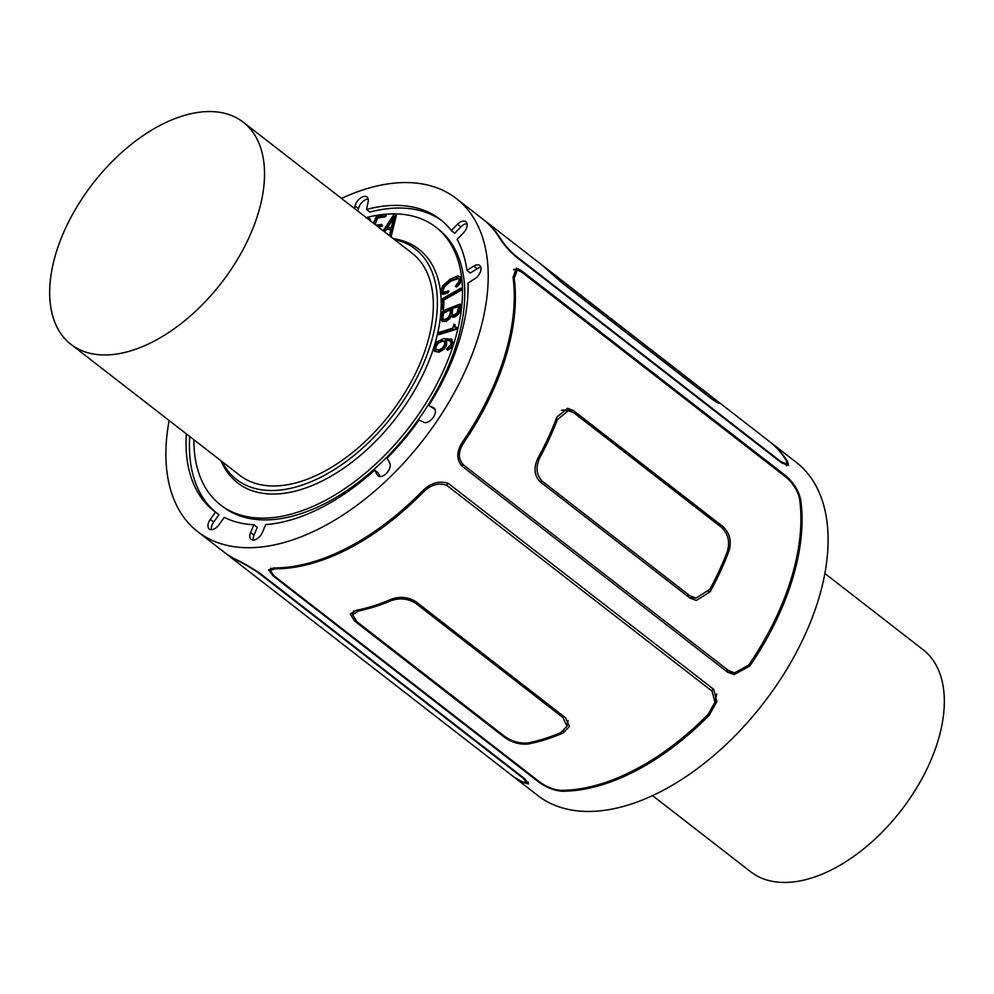 <?xml version="1.0" encoding="UTF-8"?>
<svg xmlns="http://www.w3.org/2000/svg" width="994" height="994" viewBox="0 0 994 994"><rect width="100%" height="100%" fill="white"/><g stroke="black" fill="none" stroke-linecap="round" stroke-linejoin="round"><path stroke-width="1.49" d="M182.225 116.062A140.564 81.235 127.8 0 1 243.269 122.212A140.564 81.235 127.8 0 1 246.773 242.287A140.564 81.235 127.8 0 1 131.978 350.46A140.564 81.235 127.8 0 1 70.934 344.322A140.564 81.235 127.8 0 1 67.43 224.246A140.564 81.235 127.8 0 1 182.225 116.062M70.934 344.322L239.74 475.318A140.564 81.235 -52.2 0 0 300.797 481.456A140.564 81.235 -52.2 0 0 415.591 373.272A140.564 81.235 -52.2 0 0 412.088 253.197L243.269 122.212M652.524 795.598L750.731 871.788A140.564 81.235 -52.2 0 0 811.775 877.938A140.564 81.235 -52.2 0 0 926.57 769.754A140.564 81.235 -52.2 0 0 923.066 649.678L824.871 573.476M393.549 218.431L387.511 227.576M386.666 227.564L394.022 216.419L391.375 227.676L386.666 227.564M389.486 235.653L390.977 229.316L385.61 229.179L384.094 231.478M383.162 230.745L393.375 215.263L395.078 214.058L396.258 215.76L395.637 214.493L396.258 215.76L391.04 236.97M391.425 236.261L390.468 236.535M395.078 214.058L395.699 215.325L390.853 235.827M390.878 229.738L385.61 229.179M386.181 229.614L384.666 231.913M375.844 225.066L381.845 224.569L382.007 226.135L378.142 226.856M382.007 226.135L377.571 226.408M382.404 225.551L381.447 225.688M381.398 224.395L381.833 225.104M373.409 223.178L376.391 216.53L385.225 214.729L386.256 215.338L385.212 216.791L377.596 218.046L375.086 224.482M377.596 218.046L376.477 218.518L374.527 224.048M385.858 216.456L377.037 217.611M385.225 214.729L385.287 216.021M366.264 218.009L369.383 218.295L370.824 221.177M369.967 218.742L370.253 220.73M458.855 278.395L451.003 281.041L444.852 286.26L442.715 290.956L443.088 292.037M457.538 278.183L450.444 280.594L444.281 285.812L442.144 290.521L443.684 292.161L448.319 291.018L447.399 292.435L442.044 293.814M442.777 291.851L443.684 292.161M460.023 276.767L461.253 278.854L460.16 283.365L456.78 286.968L455.351 286.322L458.545 282.11L459.278 279.525L458.594 278.146L456.979 277.736M456.78 286.968L455.911 286.757L456.78 286.968M460.16 283.365L459.588 282.93L456.209 286.533L455.351 286.322M448.219 290.733L448.89 291.466L447.959 292.882L442.976 294.398L440.702 291.267L442.591 285.949L450.245 279.115L457.662 275.984L459.762 276.518L460.682 278.419L459.588 282.93M442.976 294.398L442.318 294.075M461.204 288.223L461.999 289.105L461.054 290.422L443.995 299.84L443.51 308.823L441.721 308.451L442.392 298.697L460.508 288.372L461.44 288.67L460.495 289.987L443.423 299.405L442.951 308.388M443.51 308.823L442.454 308.885M443.013 309.32L441.721 308.451M459.352 306.338L452.059 308.562L458.172 305.953L458.855 306.525L457.078 312.924L454.581 314.75L451.897 314.7M452.32 314.924L451.475 313.445L452.059 308.562M452.618 308.997L452.034 313.88L452.891 315.371M443.1 319.534L442.181 317.62L443.013 312.675L450.63 309.171L450.033 314.191L448.518 317.198L445.685 319.322L442.715 319.322M450.543 309.892L443.585 313.122L442.74 318.055L443.672 319.981M460.495 304.512L460.433 309.805L458.781 313.769L454.941 316.862L452.668 317.26L451.201 316.142L449.71 318.751L446.045 321.435L442.131 321.41M451.201 316.142L452.668 317.26L450.63 315.694L449.139 318.316L445.474 321L442.206 321.484M442.305 321.547L440.777 318.055L441.336 313.371L443.51 310.588L459.986 304.114L459.874 309.37L458.209 313.321L454.382 316.415L452.096 316.825L450.63 315.694M456.544 327.225L456.209 328.728L437.633 334.158L438.677 332.468L452.73 328.157L454.159 324.119L454.631 326.827L457.575 328.244L457.116 327.66L456.78 329.176L438.826 334.68L437.733 334.245M454.159 324.119L455.165 325.013L454.867 327.113M435.36 346.26L437.745 342.657L441.696 340.656L444.467 341.476L444.678 344.645L442.206 348.372L438.739 350.037L435.645 349.329L435.36 346.26M445.039 341.924L442.255 341.091L438.304 343.104L435.931 346.695L435.968 349.639M450.903 341.054L445.287 340.047L446.778 342.11L446.43 345.34L444.069 349.316L438.901 352.261L434.751 351.267M451.711 339.227L453.177 344.185L451.201 347.825L447.648 350.248L446.505 349.142L451.276 343.924L449.947 340.42L445.287 340.047M445.25 340.01L446.207 341.663L445.859 344.906L443.498 348.882L438.342 351.826L434.179 350.832L434.117 346.21L436.788 341.861L443.871 338.556L452.084 339.439M447.648 350.248L447.076 349.577L447.648 350.248M451.201 347.825L450.63 347.378L447.076 349.813L446.505 349.142M451.152 338.792L452.605 343.75L450.63 347.378M434.179 350.832L434.974 351.553M193.88 439.721A175.714 101.537 -52.2 0 0 220.469 504.84A175.714 101.537 -52.2 0 0 296.771 512.506A175.714 101.537 -52.2 0 0 440.28 377.285A175.714 101.537 -52.2 0 0 435.906 227.191A175.714 101.537 -52.2 0 0 366.227 217.611M221.066 460.818A147.87 85.447 -52.2 0 0 301.754 489.296A147.87 85.447 -52.2 0 0 433.757 347.651M434.577 344.993A147.87 85.447 -52.2 0 0 437.522 333.984M437.683 333.238A147.87 85.447 -52.2 0 0 393.413 238.697M435.906 227.191L438.168 228.943A175.714 101.537 127.8 0 1 442.541 379.049A175.714 101.537 127.8 0 1 299.045 514.271A175.714 101.537 127.8 0 1 222.731 506.592L220.469 504.84M222.01 461.551A145.845 84.279 -52.2 0 0 299.853 485.842A145.845 84.279 -52.2 0 0 426.364 356.597A145.845 84.279 -52.2 0 0 394.357 239.43M354.535 208.529L355.069 206.031A8.784 5.082 127.8 0 1 360.25 198.216A8.784 5.082 127.8 0 1 366.985 197.048A8.784 5.082 127.8 0 1 368.128 201.931L366.525 209.436L369.917 212.07A184.499 106.619 -52.2 0 1 441.833 220.718M368.178 199.011A8.784 5.082 -52.2 0 0 358.474 208.678L357.927 211.175M366.525 209.436A184.499 106.619 127.8 0 1 440.156 219.363A184.499 106.619 127.8 0 1 451.326 230.583L457.538 224.234A8.784 5.082 127.8 0 1 465.813 221.687A8.784 5.082 127.8 0 1 463.316 233.031L457.103 239.392A184.499 106.619 127.8 0 1 466.956 270.38L473.815 266.069A8.784 5.082 127.8 0 1 479.717 265.46A8.784 5.082 127.8 0 1 480.45 271.772A8.784 5.082 127.8 0 1 474.859 278.73L468.012 283.041A184.499 106.619 127.8 0 1 428.849 405.453L433.57 407.776A8.784 5.082 127.8 0 1 434.092 408.099A8.784 5.082 127.8 0 1 433.024 417.728A8.784 5.082 127.8 0 1 423.829 422.301L419.095 419.977A184.499 106.619 127.8 0 1 387.113 458.172L389.735 463.005A8.784 5.082 127.8 0 1 386.84 472.92A8.784 5.082 127.8 0 1 378.142 475.915A8.784 5.082 127.8 0 1 377.322 474.933L374.701 470.1A184.499 106.619 127.8 0 1 265.684 524.596L262.404 532.386A8.784 5.082 127.8 0 1 251.122 539.419A8.784 5.082 127.8 0 1 250.6 532.56L253.892 524.77A184.499 106.619 127.8 0 1 224.259 517.389L219.028 524.683A8.784 5.082 127.8 0 1 209.287 528.982A8.784 5.082 127.8 0 1 210.318 519.39L215.536 512.096L218.941 514.73L213.71 522.036A8.784 5.082 -52.2 0 0 211.498 529.653M215.536 512.096A184.499 106.619 127.8 0 1 213.946 510.904A184.499 106.619 127.8 0 1 186.325 433.856M189.717 436.503A184.499 106.619 -52.2 0 0 215.797 512.283M253.892 524.77L257.284 527.416L254.004 535.194A8.784 5.082 -52.2 0 0 253.321 540.077M374.701 470.1L378.093 472.746L380.18 476.573M435.099 409.503L428.849 405.453M480.91 267.436A8.784 5.082 -52.2 0 0 477.207 268.703L470.361 273.015L466.956 270.38M467.006 223.662A8.784 5.082 -52.2 0 0 460.93 226.868L454.73 233.217L451.326 230.583M799.698 499.833C798.319 491.868 793.995 484.513 786.714 477.741L521.601 272.033L517.278 269.983L514.184 278.295A210.852 121.84 127.8 0 1 463.154 443.597C457.973 452.084 458.135 459.228 463.639 465.006L728.751 670.726L734.653 672.851L748.668 665.135A210.852 121.84 -52.2 0 0 799.698 499.833M800.829 500.715A210.852 121.84 127.8 0 1 749.799 666.017L734.181 674.591L727.62 672.217L462.496 466.509C456.408 460.073 456.246 452.146 462.024 442.715A210.852 121.84 -52.2 0 0 513.053 277.413L516.395 268.181L521.167 270.455L786.291 476.163C794.43 483.68 799.275 491.856 800.829 500.715L799.81 500.653M515.252 269.871A17.569 13.32 93.1 0 0 514.084 269.138M727.384 551.372C730.093 541.606 728.093 533.579 721.395 527.292L574.097 413.007L568.282 410.684L557.435 419.505A210.852 121.84 127.8 0 1 539.879 457.513C535.393 467.18 536.275 475.157 542.5 481.419L689.786 595.704L696.098 598.053L709.828 589.38A210.852 121.84 -52.2 0 0 727.384 551.372M729.099 550.726A210.852 121.84 127.8 0 1 710.138 591.778L696.322 600.438L689.998 598.09L540.438 482.04C534.213 475.778 533.38 467.814 537.928 458.147A210.852 121.84 -52.2 0 0 556.888 417.107L567.636 408.273L573.451 410.597L722.998 526.646C729.72 532.933 731.746 540.96 729.099 550.726L727.645 550.651M769.58 441.622A210.852 121.84 127.8 0 1 770.151 442.057A210.852 121.84 127.8 0 1 787.534 461.539L788.627 465.565L781.508 462.806L516.383 257.098C509.176 250.799 503.635 244.512 499.746 238.237A210.852 121.84 -52.2 0 0 482.363 218.767L456.308 198.539A210.852 121.84 127.8 0 1 423.32 439.833A210.852 121.84 127.8 0 1 197.794 531.728A210.852 121.84 127.8 0 1 169.129 420.524M482.935 219.202A210.852 121.84 127.8 0 1 483.506 219.637A210.852 121.84 127.8 0 1 500.889 239.119C504.393 244.748 509.4 250.389 515.898 256.017L781.023 461.738L787.397 464.26L786.403 460.657A210.852 121.84 -52.2 0 0 769.021 441.174L712.363 397.227A210.852 121.84 127.8 0 1 716.699 400.868L718.836 403.44L712.487 399.6L562.927 283.551L544.476 267.249A210.852 121.84 -52.2 0 0 540.152 263.596L483.506 219.637M540.711 264.044A210.852 121.84 127.8 0 1 541.283 264.479A210.852 121.84 127.8 0 1 544.849 267.436L563.387 283.625L710.685 397.911L716.985 401.812L714.798 399.302A210.852 121.84 -52.2 0 0 711.232 396.345L541.283 264.479M224.979 552.826L510.494 774.363A210.852 121.84 -52.2 0 0 522.024 781.632L526.832 782.961L523.416 778.426L258.291 572.706C250.016 567.189 242.747 562.989 236.51 560.107A210.852 121.84 127.8 0 1 224.979 552.826A210.852 121.84 127.8 0 1 224.42 552.378M197.794 531.728L223.849 551.943A210.852 121.84 -52.2 0 0 235.367 559.224C242.35 562.405 250.463 567.04 259.72 573.14L524.844 778.849L528.547 783.955L523.155 782.514A210.852 121.84 127.8 0 1 511.637 775.233A210.852 121.84 127.8 0 1 511.065 774.798M708.039 714.45L714.947 702.224L712.102 691.203L446.977 485.482C438.64 482.289 430.501 484.761 422.525 492.912A210.852 121.84 127.8 0 1 274.916 568.792L270.244 570.581L274.282 576.06L539.407 781.769C546.389 786.85 553.397 789.708 560.43 790.329A210.852 121.84 -52.2 0 0 708.039 714.45M709.182 715.332A210.852 121.84 127.8 0 1 561.56 791.212C553.757 790.491 545.967 787.298 538.214 781.632L273.101 575.911L268.604 569.86L273.772 567.922A210.852 121.84 -52.2 0 0 421.394 492.042C430.253 482.935 439.323 480.139 448.592 483.631L713.717 689.339L716.86 701.677L709.182 715.332L709.778 712.524M560.815 732.653L566.953 726.216L563.002 717.593L415.716 603.308C407.962 598.512 399.675 597.667 390.866 600.774A210.852 121.84 127.8 0 1 358.225 611.037L352.659 614.826L356.958 621.772L504.244 736.057C511.873 741.462 519.837 743.748 528.174 742.903A210.852 121.84 -52.2 0 0 560.815 732.653M563.287 732.951A210.852 121.84 127.8 0 1 528.025 744.034C519.725 744.804 511.761 742.481 504.132 737.063L354.572 621.014L350.273 614.106L355.815 610.415A210.852 121.84 -52.2 0 0 391.077 599.332C399.899 596.139 408.186 596.947 415.952 601.73L565.511 717.767L569.438 726.44L563.287 732.951L563.71 730.988M341.476 198.402A210.852 121.84 127.8 0 1 364.736 189.332A210.852 121.84 127.8 0 1 456.308 198.539M511.637 775.233L537.692 795.461A210.852 121.84 -52.2 0 0 763.218 703.566A210.852 121.84 -52.2 0 0 796.206 462.272L770.151 442.057M355.069 206.031L358.474 208.678M210.318 519.39L213.71 522.036M250.6 532.56L254.004 535.194M377.322 474.933L379.298 476.461M433.57 407.776L434.527 408.522M473.815 266.069L477.207 268.703M457.538 224.234L460.93 226.868M749.799 666.017L748.097 665.918M514.184 278.295L513.165 278.245M463.154 443.597L461.502 443.51M463.639 465.006L460.794 464.857M728.751 670.726L725.458 670.54M786.291 476.163L784.564 476.064M521.167 270.455L518.719 270.318M710.138 591.778L708.362 591.678M557.435 419.505L555.994 419.431M539.879 457.513L538.313 457.426M689.786 595.704L686.705 595.53M542.5 481.419L539.531 481.258M722.998 526.646L720.364 526.497M573.451 410.597L561.995 409.975M712.102 691.203L712.673 688.531M446.977 485.482L447.524 482.922M561.56 791.212L561.747 790.329M422.525 492.912L423.059 490.452M538.214 781.632L538.363 780.961M274.916 568.792L275.102 567.922M273.101 575.911L273.251 575.215M563.002 717.593L563.325 716.078M415.716 603.308L416.039 601.792M528.025 744.034L528.274 742.891M390.866 600.774L391.189 599.283M504.132 737.063L504.331 736.132M358.225 611.037L358.474 609.869M354.572 621.014L354.821 619.858M517.278 269.983L513.649 269.784M734.653 672.851L727.993 672.491M568.282 410.684L561.548 410.311M696.098 598.053L689.501 597.692M787.41 464.26L786.366 465.714M716.997 401.812L716.512 402.471M526.832 782.961L528.236 782.079M714.947 702.224L716.736 693.862M270.244 570.581L270.753 568.208M566.953 726.216L568.158 720.563M352.659 614.826L353.454 611.074"/></g></svg>
